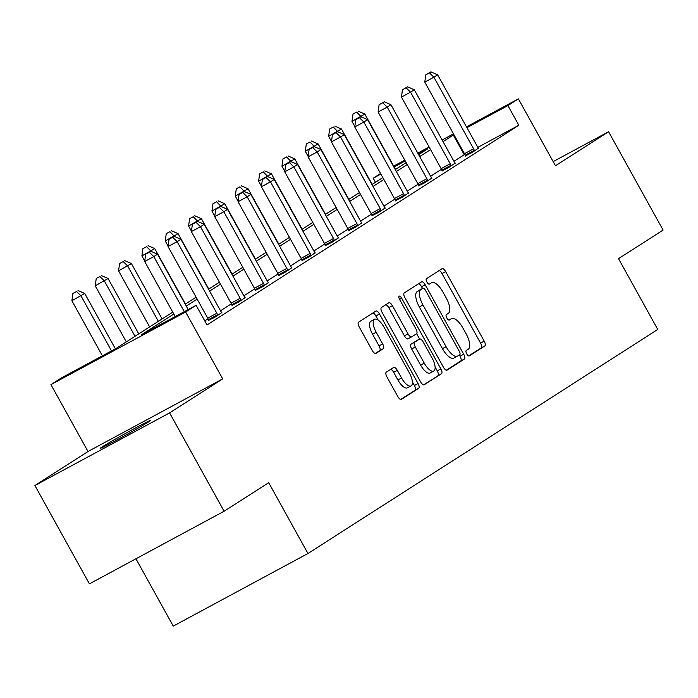 <?xml version="1.0" encoding="UTF-8"?>
<svg xmlns="http://www.w3.org/2000/svg" width="698" height="698" viewBox="0 0 698 698"><rect width="100%" height="100%" fill="white"/><g stroke="black" fill="none" stroke-linecap="round" stroke-linejoin="round"><path stroke-width="1.05" d="M466.735 353.877A3.089 1.222 61.7 0 0 469.231 355.936A3.089 1.222 61.7 0 0 469.257 355.919L484.866 345.929A4.415 1.736 61.7 0 0 484.194 341.121L445.664 271.618A4.415 1.736 61.7 0 0 442.096 268.669A4.415 1.736 61.7 0 0 442.052 268.695L426.452 278.694A3.089 1.222 61.7 0 0 426.923 282.053A3.089 1.222 61.7 0 0 429.418 284.112A3.089 1.222 61.7 0 0 429.445 284.095L431.469 282.803A14.135 5.567 61.7 0 1 431.608 282.716A14.135 5.567 61.7 0 1 443.012 292.148L446.223 297.941A14.135 5.567 61.7 0 1 448.378 313.306L446.354 314.606A3.089 1.222 61.7 0 0 446.825 317.965A3.089 1.222 61.7 0 0 449.32 320.024A3.089 1.222 61.7 0 0 449.355 320.007L451.37 318.716A14.135 5.567 61.7 0 1 451.519 318.628A14.135 5.567 61.7 0 1 462.922 328.06L466.133 333.853A14.135 5.567 61.7 0 1 468.279 349.218L466.264 350.509A3.089 1.222 61.7 0 0 466.735 353.877M148.735 421.793A28.801 0.785 -29 0 0 150.628 420.397A28.801 0.785 -29 0 0 130.133 430.875A28.801 0.785 -29 0 0 102.144 446.921A28.801 0.785 -29 0 0 100.25 448.317A28.801 0.785 -29 0 0 120.745 437.838A28.801 0.785 -29 0 0 148.735 421.793M386.282 372.174A4.415 1.736 61.7 0 0 386.954 376.981L397.764 396.481A4.415 1.736 61.7 0 0 401.324 399.422A4.415 1.736 61.7 0 0 401.367 399.396L418.704 388.297A4.415 1.736 61.7 0 0 418.032 383.499L379.503 313.995A4.415 1.736 61.7 0 0 375.934 311.046A4.415 1.736 61.7 0 0 375.89 311.072L358.563 322.171A4.415 1.736 61.7 0 0 359.234 326.969L372.287 350.527A4.415 1.736 61.7 0 0 375.856 353.476A4.415 1.736 61.7 0 0 375.899 353.45L383.315 348.695A4.415 1.736 61.7 0 0 382.644 343.896L376.17 332.213A11.814 4.65 61.7 0 1 374.494 319.3A11.814 4.65 61.7 0 1 384.031 327.188L409.394 372.941A11.814 4.65 61.7 0 1 411.07 385.854A11.814 4.65 61.7 0 1 401.533 377.976L397.31 370.35A4.415 1.736 61.7 0 0 393.742 367.401A4.415 1.736 61.7 0 0 393.698 367.427L386.282 372.174M224.11 511.25L89.414 583.868L34.9 485.52L169.597 412.902L224.11 511.25L268.695 482.693L307.949 553.505L657.76 329.456L618.515 258.644L663.1 230.087L608.586 131.739L555.468 165.758L518.396 98.88L507.926 105.59L518.832 125.256L207.018 324.971L196.112 305.296L185.642 312.006L50.945 384.624L61.415 377.915L116.025 348.476L172.755 312.137M169.597 412.902L222.706 378.883L185.642 312.006M443.439 367.227A4.415 1.736 61.7 0 0 446.999 370.176A4.415 1.736 61.7 0 0 447.043 370.149L464.379 359.042A4.415 1.736 61.7 0 0 463.708 354.244L425.178 284.74A4.415 1.736 61.7 0 0 421.609 281.791A4.415 1.736 61.7 0 0 421.566 281.817L404.238 292.916A4.415 1.736 61.7 0 0 404.91 297.723L443.439 367.227M441.537 373.674L424.209 384.773A4.415 1.736 61.7 0 1 424.166 384.799A4.415 1.736 61.7 0 1 420.597 381.85L382.076 312.346A4.415 1.736 61.7 0 1 381.405 307.548L388.821 302.792A4.415 1.736 61.7 0 1 388.865 302.766A4.415 1.736 61.7 0 1 392.424 305.715L408.051 333.906A4.415 1.736 61.7 0 0 411.619 336.855A4.415 1.736 61.7 0 0 411.663 336.829L416.584 333.67A4.415 1.736 61.7 0 0 415.912 328.871L399.64 299.521A3.089 1.222 61.7 0 1 399.204 296.144A3.089 1.222 61.7 0 1 401.699 298.212L440.866 368.876A4.415 1.736 61.7 0 1 441.537 373.674L423.52 384.851M608.586 131.739L553.174 161.613M135.936 558.784L173.252 626.123L307.949 553.505M518.832 125.256L477.886 147.33M464.816 154.38L453.936 161.29M441.45 169.282L430.596 176.236M418.111 184.228L407.257 191.182M394.771 199.183L383.909 206.137M371.432 214.129L360.569 221.083M348.084 229.075L337.23 236.037M324.745 244.03L313.891 250.983M301.405 258.975L290.551 265.929M278.066 273.93L267.203 280.884M254.726 288.876L243.864 295.83M231.378 303.822L220.524 310.785M208.039 318.777L204.75 320.879M465.409 155.872L472.084 152.522L478.505 148.151M442.07 170.827L448.744 167.468L455.166 163.096M418.721 185.773L425.405 182.422L431.826 178.051M395.382 200.727L402.065 197.368L408.487 192.997M372.043 215.673L378.726 212.314L385.139 207.943M348.703 230.619L355.378 227.269L361.8 222.898M325.364 245.574L332.039 242.215L338.46 237.844M302.025 260.52L308.699 257.169L315.121 252.798M278.676 275.474L285.36 272.115L291.781 267.744M255.337 290.42L262.02 287.061L268.433 282.69M231.998 305.366L238.672 302.016L245.094 297.645M208.658 320.321L215.333 316.962L221.755 312.591M222.706 378.883L88.018 451.501L34.9 485.52M88.018 451.501L50.945 384.624M375.498 182.291L373.229 178.208L380.567 173.505M173.819 314.039L141.511 334.735L196.112 305.296M453.936 134.697L443.029 141.615M430.57 149.599L419.69 156.57M407.231 164.545L396.351 171.516M383.883 179.499L373.011 186.462M360.543 194.445L349.672 201.417M337.204 209.4L326.324 216.363M313.864 224.346L302.984 231.317M290.525 239.292L279.645 246.263M267.177 254.246L256.306 261.209M243.838 269.192L232.966 276.164M220.498 284.147L209.618 291.11M197.159 299.093L186.279 306.064M507.926 105.59L466.936 127.682M393.681 166.124L404.779 160.139M417.779 153.124L429.13 147.008M442.131 139.993L453.482 133.876M466.482 126.87L518.396 98.88M418.634 154.659L427.839 148.77L418.233 153.944M405.233 160.95L394.134 166.935M380.881 174.081L373.229 178.208M185.223 304.154L196.103 297.191M208.562 289.208L219.442 282.236M231.902 274.253L242.782 267.29M255.25 259.307L266.121 252.336M278.589 244.352L289.461 237.39M301.929 229.406L312.809 222.444M325.268 214.461L336.148 207.489M348.607 199.506L359.487 192.543M371.955 184.56L382.827 177.589M395.295 169.605L406.166 162.643M464.222 154.694L453.316 135.028M468.655 355.936L481.227 347.883A4.415 1.736 61.7 0 0 480.556 343.084L442.026 273.581A4.415 1.736 61.7 0 0 439.112 270.588M422.526 288.483L421.54 286.704A4.415 1.736 61.7 0 0 418.617 283.702M446.354 370.219L460.732 361.006A4.415 1.736 61.7 0 0 460.061 356.207L459.363 354.933M459.764 354.671A3.089 1.222 61.7 0 0 459.293 351.312L425.475 290.307A3.089 1.222 61.7 0 0 422.979 288.239A3.089 1.222 61.7 0 0 422.953 288.257L420.815 289.626A14.135 5.567 61.7 0 0 422.971 304.991L446.083 346.697A14.135 5.567 61.7 0 0 457.495 356.12A14.135 5.567 61.7 0 0 457.635 356.041L459.764 354.671M419.376 290.185A3.089 1.222 61.7 0 0 419.341 290.202A3.089 1.222 61.7 0 0 419.306 290.22L422.953 288.257M457.347 356.198L453.997 358.004A14.135 5.567 61.7 0 1 453.848 358.083A14.135 5.567 61.7 0 1 442.445 348.651L419.332 306.954A14.135 5.567 61.7 0 1 417.177 291.589L419.306 290.22M411.567 336.872L408.016 338.783A4.415 1.736 61.7 0 1 407.972 338.809A4.415 1.736 61.7 0 1 404.412 335.869L388.786 307.678A4.415 1.736 61.7 0 0 385.872 304.686M416.619 333.653L419.611 339.054A4.415 1.736 61.7 0 0 419.577 339.08L414.656 342.229A4.415 1.736 61.7 0 0 415.327 347.028L424.262 363.152A11.814 4.65 61.7 0 0 433.798 371.039A11.814 4.65 61.7 0 0 432.123 358.118L423.189 342.003A4.415 1.736 61.7 0 0 419.62 339.054L415.982 341.017A4.415 1.736 61.7 0 0 415.938 341.043L419.577 339.08M435.107 367.017L437.227 370.83L440.866 368.876M415.938 341.043L411.017 344.193A4.415 1.736 61.7 0 0 411.689 348.991L420.624 365.115A11.814 4.65 61.7 0 0 430.16 373.002L433.798 371.039M437.899 375.637A4.415 1.736 61.7 0 0 437.227 370.83M411.07 385.854L407.431 387.818A11.814 4.65 61.7 0 1 397.895 379.939L393.663 372.313A4.415 1.736 61.7 0 0 390.749 369.312M374.494 319.3L370.856 321.263A11.814 4.65 61.7 0 0 372.531 334.176L376.17 332.213M375.21 353.52L379.677 350.658A4.415 1.736 61.7 0 0 379.005 345.859L372.531 334.176M378.176 320.12L375.864 315.958A4.415 1.736 61.7 0 0 372.941 312.957M400.678 399.474L415.057 390.261A4.415 1.736 61.7 0 0 414.385 385.462L412.378 381.841M395.53 169.457L364.818 114.053L351.975 121.356L354.828 126.495M356.634 112.09L352.996 114.053L356.634 112.09L361.328 116.915M358.126 111.13L364.818 114.053M351.975 121.356L352.996 114.053M474.509 150.969L474.274 150.332A4.502 1.771 61.7 0 0 473.576 148.796L433.886 77.199L437.629 74.808L477.31 146.406A4.502 1.771 61.7 0 0 478.235 147.802L478.645 148.325M465.479 156.082L465.173 155.244A4.502 1.771 61.7 0 0 464.467 153.7L424.785 82.102L433.886 77.199L429.445 72.836L430.936 71.877L425.797 74.799L429.445 72.836M425.797 74.799L424.785 82.102M437.629 74.808L430.936 71.877M372.191 184.412L341.479 129.008L328.636 136.311L331.48 141.441M333.295 127.036L329.657 128.999L333.295 127.036L337.989 131.861M334.787 126.085L341.479 129.008M328.636 136.311L329.657 128.999M348.843 199.358L318.14 143.954L305.296 151.257L308.141 156.396M309.956 141.991L306.309 143.954L309.956 141.991L314.65 146.807M311.448 141.031L318.14 143.954M305.296 151.257L306.309 143.954M451.17 165.915L450.934 165.286A4.502 1.771 61.7 0 0 450.227 163.751L410.546 92.153L414.28 89.754L453.97 161.351A4.502 1.771 61.7 0 0 454.895 162.747L455.305 163.271M442.139 171.027L441.834 170.19A4.502 1.771 61.7 0 0 441.127 168.654L401.446 97.057L410.546 92.153L406.096 87.791L407.597 86.831L402.458 89.754L406.096 87.791M402.458 89.754L401.446 97.057M414.28 89.754L407.597 86.831M427.83 180.869L427.595 180.232A4.502 1.771 61.7 0 0 426.888 178.697L387.198 107.099L390.941 104.7L430.631 176.297A4.502 1.771 61.7 0 0 431.556 177.702L431.957 178.217M418.8 185.982L418.495 185.144A4.502 1.771 61.7 0 0 417.788 183.6L378.098 112.003L387.198 107.099L382.757 102.737L384.258 101.777L379.119 104.7L382.757 102.737M379.119 104.7L378.098 112.003M390.941 104.7L384.258 101.777M325.504 214.303L294.792 158.908L281.957 166.203L284.801 171.342M286.608 156.937L282.969 158.9L286.608 156.937L291.31 161.762M288.108 155.977L294.792 158.908M281.957 166.203L282.969 158.9M302.164 229.258L271.452 173.854L258.609 181.157L261.462 186.296M263.268 171.891L259.63 173.854L263.268 171.891L267.971 176.707M264.769 170.931L271.452 173.854M258.609 181.157L259.63 173.854M278.825 244.204L248.113 188.8L235.27 196.103L238.123 201.242M239.929 186.837L236.29 188.8L239.929 186.837L244.623 191.662M241.429 185.877L248.113 188.8M235.27 196.103L236.29 188.8M404.482 195.815L404.255 195.187A4.502 1.771 61.7 0 0 403.549 193.643L363.859 122.045L367.602 119.655L407.292 191.252A4.502 1.771 61.7 0 0 408.208 192.648L408.618 193.172M395.461 200.928L395.155 200.09A4.502 1.771 61.7 0 0 394.449 198.555L354.759 126.957L363.859 122.045L359.418 117.683L360.918 116.732L355.779 119.646L359.418 117.683M355.779 119.646L354.759 126.957M367.602 119.655L360.918 116.732M381.143 210.77L380.916 210.133A4.502 1.771 61.7 0 0 380.209 208.597L340.519 137L344.262 134.601L383.944 206.198A4.502 1.771 61.7 0 0 384.868 207.603L385.279 208.117M372.121 215.874L371.816 215.036A4.502 1.771 61.7 0 0 371.109 213.501L331.419 141.903L340.519 137L336.078 132.637L337.57 131.678L332.44 134.601L336.078 132.637M332.44 134.601L331.419 141.903M344.262 134.601L337.57 131.678M357.804 225.716L357.568 225.079A4.502 1.771 61.7 0 0 356.87 223.543L317.18 151.946L320.923 149.555L360.604 221.153A4.502 1.771 61.7 0 0 361.529 222.549L361.939 223.072M348.773 230.829L348.468 229.991A4.502 1.771 61.7 0 0 347.761 228.447L308.08 156.849L317.18 151.946L312.739 147.583L314.231 146.624L309.092 149.547L312.739 147.583M309.092 149.547L308.08 156.849M320.923 149.555L314.231 146.624M334.464 240.662L334.229 240.033A4.502 1.771 61.7 0 0 333.522 238.498L293.841 166.901L297.575 164.501L337.265 236.099A4.502 1.771 61.7 0 0 338.19 237.495L338.6 238.018M325.434 245.775L325.128 244.937A4.502 1.771 61.7 0 0 324.422 243.401L284.74 171.804L293.841 166.901L289.391 162.538L290.892 161.578L285.752 164.501L289.391 162.538M285.752 164.501L284.74 171.804M297.575 164.501L290.892 161.578M311.125 255.616L310.889 254.979A4.502 1.771 61.7 0 0 310.182 253.444L270.492 181.846L274.235 179.447L313.926 251.044A4.502 1.771 61.7 0 0 314.85 252.449L315.252 252.964M302.094 260.729L301.789 259.892A4.502 1.771 61.7 0 0 301.082 258.347L261.392 186.75L270.492 181.846L266.051 177.484L267.552 176.524L262.413 179.447L266.051 177.484M262.413 179.447L261.392 186.75M274.235 179.447L267.552 176.524M287.777 270.562L287.55 269.934A4.502 1.771 61.7 0 0 286.843 268.39L247.153 196.792L250.896 194.402L290.586 265.999A4.502 1.771 61.7 0 0 291.502 267.395L291.912 267.919M278.755 275.675L278.45 274.838A4.502 1.771 61.7 0 0 277.743 273.302L238.053 201.705L247.153 196.792L242.712 192.439L244.213 191.479L239.074 194.393L242.712 192.439M239.074 194.393L238.053 201.705M250.896 194.402L244.213 191.479M264.437 285.517L264.21 284.88A4.502 1.771 61.7 0 0 263.504 283.344L223.814 211.747L227.557 209.348L267.238 280.945A4.502 1.771 61.7 0 0 268.163 282.35L268.573 282.865M255.416 290.621L255.11 289.783A4.502 1.771 61.7 0 0 254.404 288.248L214.714 216.65L223.814 211.747L219.373 207.385L220.865 206.425L215.734 209.348L219.373 207.385M215.734 209.348L214.714 216.65M227.557 209.348L220.865 206.425M241.098 300.463L240.862 299.826A4.502 1.771 61.7 0 0 240.164 298.29L200.474 226.693L204.217 224.302L243.899 295.9A4.502 1.771 61.7 0 0 244.824 297.296L245.234 297.819M232.076 305.576L231.762 304.738A4.502 1.771 61.7 0 0 231.055 303.194L191.374 231.596L200.474 226.693L196.033 222.33L197.525 221.371L192.386 224.294L196.033 222.33M192.386 224.294L191.374 231.596M204.217 224.302L197.525 221.371M217.759 315.409L217.523 314.781A4.502 1.771 61.7 0 0 216.816 313.245L177.135 241.648L180.869 239.248L220.559 310.846A4.502 1.771 61.7 0 0 221.484 312.242L221.894 312.765M208.728 320.522L208.423 319.684A4.502 1.771 61.7 0 0 207.716 318.148L168.035 246.551L177.135 241.648L172.685 237.285L174.186 236.325L169.047 239.248L172.685 237.285M169.047 239.248L168.035 246.551M180.869 239.248L174.186 236.325M255.485 259.159L224.773 203.755L211.93 211.058L214.775 216.188M216.589 201.783L212.951 203.746L216.589 201.783L221.283 206.608M218.081 200.832L224.773 203.755M211.93 211.058L212.951 203.746M232.137 274.105L201.434 218.701L188.591 226.004L191.435 231.143M193.25 216.738L189.603 218.701L193.25 216.738L197.944 221.554M194.742 215.778L201.434 218.701M188.591 226.004L189.603 218.701M208.798 289.051L178.086 233.656L165.252 240.95L168.096 246.089M169.902 231.684L166.264 233.647L169.902 231.684L174.605 236.509M171.403 230.724L178.086 233.656M165.252 240.95L166.264 233.647M185.459 304.005L154.747 248.601L141.903 255.904L144.756 261.043M146.563 246.638L142.924 248.601L146.563 246.638L151.265 251.454M148.063 245.679L154.747 248.601M141.903 255.904L142.924 248.601M162.119 318.951L131.407 263.547L118.564 270.85L149.651 326.934M123.223 261.584L119.585 263.547L123.223 261.584L127.664 265.947L158.376 321.35M124.724 260.624L131.407 263.547M118.564 270.85L119.585 263.547M138.78 333.906L108.068 278.502L95.225 285.805L126.312 341.889M99.884 276.53L96.245 278.493L99.884 276.53L104.325 280.893L135.037 336.296M101.376 275.579L108.068 278.502M95.225 285.805L96.245 278.493M115.406 348.808L84.728 293.448L71.885 300.751L102.405 355.814M76.544 291.485L72.897 293.448L76.544 291.485L80.985 295.847L111.505 350.911M78.036 290.525L84.728 293.448M71.885 300.751L72.897 293.448M184.316 311.657L153.787 256.594L157.53 254.194L188.216 309.554M175.215 316.56L144.687 261.497L153.787 256.594L149.346 252.231L150.847 251.271L145.708 254.194L149.346 252.231M145.708 254.194L144.687 261.497M157.53 254.194L150.847 251.271M442.026 273.581L445.664 271.618M480.556 343.084L484.194 341.121M481.227 347.883L484.866 345.929M421.54 286.704L425.178 284.74M460.061 356.207L463.708 354.244M460.732 361.006L464.379 359.042M417.177 291.589L420.815 289.626M419.332 306.954L422.971 304.991M442.445 348.651L446.083 346.697M388.786 307.678L392.424 305.715M404.412 335.869L408.051 333.906M399.553 299.363L401.699 298.212M420.624 365.115L424.262 363.152M411.017 344.193L414.656 342.229M411.689 348.991L415.327 347.028M393.663 372.313L397.31 370.35M397.895 379.939L401.533 377.976M379.005 345.859L382.644 343.896M379.677 350.658L383.315 348.695M375.864 315.958L379.503 313.995M414.385 385.462L418.032 383.499M415.057 390.261L418.704 388.297M474.274 150.332L465.173 155.244M473.576 148.796L464.467 153.7M450.934 165.286L441.834 170.19M450.227 163.751L441.127 168.654M427.595 180.232L418.495 185.144M426.888 178.697L417.788 183.6M404.255 195.187L395.155 200.09M403.549 193.643L394.449 198.555M380.916 210.133L371.816 215.036M380.209 208.597L371.109 213.501M357.568 225.079L348.468 229.991M356.87 223.543L347.761 228.447M334.229 240.033L325.128 244.937M333.522 238.498L324.422 243.401M310.889 254.979L301.789 259.892M310.182 253.444L301.082 258.347M287.55 269.934L278.45 274.838M286.843 268.39L277.743 273.302M264.21 284.88L255.11 289.783M263.504 283.344L254.404 288.248M240.862 299.826L231.762 304.738M240.164 298.29L231.055 303.194M217.523 314.781L208.423 319.684M216.816 313.245L207.716 318.148M419.341 290.202L422.979 288.239M453.848 358.083L457.495 356.12M407.972 338.809L411.619 336.855"/></g></svg>
